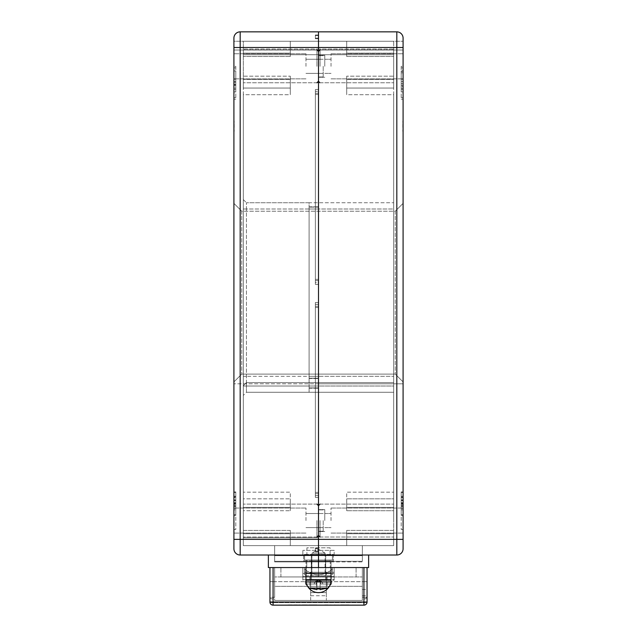 <?xml version="1.0" encoding="UTF-8"?>
<svg xmlns="http://www.w3.org/2000/svg" width="637" height="637" viewBox="0 0 637 637"><rect width="100%" height="100%" fill="white"/><g stroke="black" fill="none" stroke-linecap="round" stroke-linejoin="round"><path stroke-width="0.48" stroke-dasharray="3.19 2.39" d="M315.371 38.746L318.5 38.746L318.5 34.979L318.5 38.746L318.5 34.979L318.5 38.746L318.5 34.979L318.5 38.746L315.371 38.746L318.5 38.746L315.371 38.746L315.371 34.979L318.5 34.979L315.371 34.979L315.371 38.746L318.5 38.746L315.371 38.746L315.371 34.979L318.5 34.979L315.371 34.979L315.371 38.746L315.371 34.979L318.5 34.979L315.371 34.979L315.371 38.746M315.371 551.889L318.5 551.889L318.5 548.131L318.5 551.889L318.5 548.131L318.5 551.889L315.371 551.889L318.5 551.889L315.371 551.889L315.371 548.131L318.5 548.131L315.371 548.131L315.371 551.889L315.371 548.131L318.5 548.131L315.371 548.131L315.371 551.889M323.198 66.312L323.198 76.966L323.198 66.312M318.5 66.312L318.5 81.194L318.5 66.312M323.198 520.564L323.198 531.218L323.198 520.564M318.5 520.564L318.5 535.446L318.5 520.564M311.453 560.974L325.547 560.974L311.453 560.974L311.453 567.559L318.5 567.559L318.5 576.955L318.5 567.559L318.5 576.955L362.357 576.955L274.643 576.955L318.5 576.955L280.909 576.955L318.5 576.955L318.5 545.63L243.31 545.63L290.305 545.63L243.31 545.63L290.305 545.63L243.31 545.63L243.31 498.827L243.31 520.564L243.31 504.114L243.31 520.564L243.31 510.715L290.305 510.715L243.31 510.715L243.31 498.827L290.305 498.827L243.31 498.827L243.31 545.63L318.5 545.63L318.5 561.293L318.5 545.63L318.5 561.293L318.5 545.63L393.69 545.63L346.695 545.63L393.69 545.63L346.695 545.63L393.69 545.63L393.69 498.827L393.69 520.564L393.69 504.114L393.69 520.564L393.69 510.715L346.695 510.715L393.69 510.715L393.69 498.827L346.695 498.827L393.69 498.827L393.69 545.63L318.5 545.63L318.5 561.293L311.453 561.293L318.5 561.293L318.5 550.328L302.838 550.328L318.5 550.328L318.5 561.293L318.5 545.63L318.5 561.293L318.5 545.63L274.643 545.63L318.5 545.63L274.643 545.63L318.5 545.63L274.643 545.63L318.5 545.63L274.643 545.63L318.5 545.63L318.5 41.246L243.31 41.246L243.31 82.754L243.31 41.246L318.5 41.246L243.31 41.246L243.31 66.312L243.31 41.246L318.5 41.246L318.5 54.718L318.5 41.246L318.5 54.718L318.5 41.246L318.5 50.02L318.5 41.246L318.5 50.02L318.5 41.246L233.914 41.246L233.914 50.02L233.914 41.246L233.914 50.02L233.914 41.246L393.69 41.246L393.69 82.754L393.69 41.246L318.5 41.246L393.69 41.246L393.69 66.312L393.69 41.246L318.5 41.246L318.5 50.02L233.914 50.02L318.5 50.02L233.914 50.02L318.5 50.02L318.5 41.246L318.5 54.718L243.31 54.718L318.5 54.718L243.31 54.718L318.5 54.718L318.5 41.246L318.5 54.718L318.5 41.246L318.5 49.081L243.31 49.081L243.31 88.049L243.31 76.161L290.305 76.161L243.31 76.161L243.31 88.049L243.31 49.081L393.69 49.081L393.69 88.049L393.69 76.161L346.695 76.161L393.69 76.161L393.69 88.049L393.69 49.081L318.5 49.081L318.5 555.655L318.5 545.63L318.5 555.655L318.5 545.63L362.357 545.63L318.5 545.63L362.357 545.63L318.5 545.63L362.357 545.63L318.5 545.63L362.357 545.63L318.5 545.63L318.5 49.081L318.5 561.914L318.5 555.655L318.5 561.914L305.967 561.914L318.5 561.914L305.967 561.914L318.5 561.914L318.5 555.655L274.643 555.655L274.643 545.63L274.643 555.655L318.5 555.655L274.643 555.655L318.5 555.655L274.643 555.655L318.5 555.655L274.643 555.655L318.5 555.655L318.5 561.914L318.5 555.655L318.5 561.914L331.033 561.914L318.5 561.914L331.033 561.914L318.5 561.914L318.5 567.559L305.967 567.559L305.967 561.914L305.967 567.559L318.5 567.559L318.5 561.293L325.547 561.293L318.5 561.293L318.5 567.559L311.453 567.559L311.453 561.293M233.914 66.312L233.914 99.205L233.914 66.312L233.914 78.845L233.914 66.312L233.914 78.845L233.914 66.312L235.794 66.312L235.794 67.88L235.794 66.312L233.914 66.312M305.967 66.312L305.967 53.779L305.967 66.312M233.914 520.564L233.914 508.031L233.914 520.564M305.967 520.564L305.967 508.031L305.967 520.564M290.305 530.422L243.31 530.422L243.31 545.63L243.31 530.422L290.305 530.422L290.305 545.63L290.305 530.422L290.305 545.63L290.305 533.742L243.31 533.742L290.305 533.742L290.305 530.422M290.305 79.482L243.31 79.482L290.305 79.482L290.305 94.698L243.31 94.698L243.31 79.482L243.31 94.698L290.305 94.698L290.305 88.049L243.31 88.049L290.305 88.049L290.305 76.161L290.305 94.698L290.305 79.482M309.104 382.566L246.447 382.566L246.447 386.014L246.447 382.566L246.447 386.014L246.447 382.566L309.104 382.566L246.447 382.566L246.447 209.008L246.447 382.566L243.31 385.696L243.31 395.41L243.31 376.3L243.31 385.696L246.447 382.566L243.31 385.696L246.447 382.566L243.31 385.696L246.447 382.566L309.104 382.566L309.104 386.014L309.104 382.566L246.447 382.566L309.104 382.566L309.104 386.014L309.104 209.008L309.104 382.566L393.69 382.566L393.69 392.281L393.69 202.741L393.69 209.008L309.104 209.008L309.104 202.741L246.447 202.741L309.104 202.741L309.104 209.008L309.104 207.129L318.5 207.129L318.5 209.008L318.5 207.129L309.104 207.129L309.104 378.179L318.5 378.179L318.5 209.008L318.5 387.893L318.5 378.179L318.5 387.893L318.5 378.179L309.104 378.179L309.104 202.741L393.69 202.741L309.104 202.741L309.104 382.566L393.69 382.566L393.69 386.014L393.69 382.566L309.104 382.566L309.104 392.281L246.447 392.281L309.104 392.281L246.447 392.281L309.104 392.281L309.104 386.014L309.104 392.281L309.104 386.014L309.104 387.893L318.5 387.893L309.104 387.893L309.104 378.179L318.5 378.179L309.104 378.179L309.104 387.893L318.5 387.893L309.104 387.893L309.104 378.179L318.5 378.179L309.104 378.179L309.104 386.014L309.104 382.566L393.69 382.566L393.69 209.008L246.447 209.008L246.447 202.741L246.447 209.008L318.5 209.008L318.5 388.204L318.5 209.008L309.104 209.008L318.5 209.008L309.104 209.008L309.104 378.489L309.104 376.3L246.447 376.3L393.69 376.3L309.104 376.3L318.5 376.3L309.104 376.3L309.104 382.566L393.69 382.566L309.104 382.566L309.104 386.014L309.104 382.566M318.5 374.11L318.5 211.205L241.749 211.205L241.749 374.11L241.749 211.205L395.251 211.205L395.251 374.11L395.251 211.205L318.5 211.205L318.5 383.816L318.5 374.11L241.749 374.11L233.914 381.937L233.914 383.816L233.914 203.37L233.914 381.937L241.749 374.11L233.914 381.937L241.749 374.11L395.251 374.11L403.086 381.937L403.086 383.816L403.086 203.37L403.086 381.937L395.251 374.11L403.086 381.937L395.251 374.11L318.5 374.11L318.5 383.816L233.914 383.816L403.086 383.816L318.5 383.816L403.086 383.816L318.5 383.816L318.5 211.205L318.5 374.11L395.251 374.11L318.5 374.11L318.5 383.816L318.5 374.11L395.251 374.11L318.5 374.11M246.447 392.281L246.447 386.014L246.447 392.281L246.447 386.014L246.447 392.281L243.31 395.41L246.447 392.281M290.305 507.394L243.31 507.394L243.31 94.698L243.31 507.394L290.305 507.394L290.305 510.715L290.305 492.178L243.31 492.178L290.305 492.178L290.305 507.394M243.31 209.008L243.31 376.3L243.31 199.612L243.31 209.008L246.447 209.008L243.31 209.008M290.305 498.827L290.305 510.715L290.305 498.827M290.305 56.454L243.31 56.454L290.305 56.454L290.305 41.246L290.305 56.454L290.305 41.246L290.305 53.134L243.31 53.134L290.305 53.134L290.305 56.454M318.5 495.506L318.5 302.519L318.5 497.386L318.5 495.506L315.371 495.506L315.371 302.519L315.371 304.406L315.371 302.519L315.371 304.406L318.5 304.406L315.371 304.406L318.5 304.406L315.371 304.406L315.371 497.386L315.371 304.406L315.371 495.506L318.5 495.506M318.5 282.47L318.5 89.491L318.5 282.47L318.5 89.491L318.5 282.47L315.371 282.47L315.371 284.349L315.371 282.47L315.371 284.349L315.371 282.47L318.5 282.47M268.376 555.026L318.5 555.026L318.5 31.85L318.5 555.026L268.376 555.026L268.376 567.559L318.5 567.559L305.967 567.559L318.5 567.559L318.5 555.026L240.181 555.026L240.181 31.85A6.266 6.266 0 0 0 233.914 38.116L233.914 548.76A6.266 6.266 0 0 0 240.181 555.026M233.914 84.777L233.914 70.986L235.794 70.986L235.794 91.887L235.794 70.994L233.914 70.994L233.914 91.887L233.914 70.994L235.794 70.994L233.914 70.986L233.914 84.777L235.794 84.777M235.794 97.636L235.794 67.88L235.794 97.636L233.914 97.636L235.794 97.636M274.643 555.026L302.838 555.026L302.838 550.328L302.838 555.026L274.643 555.026L274.643 561.293L318.5 561.293L274.643 561.293L274.643 545.63L274.643 561.293L318.5 561.293L274.643 561.293L274.643 555.026M233.914 134.606L234.225 121.134L233.914 134.606M233.914 514.768L233.914 491.899L233.914 514.768L235.794 514.768L235.794 515.397L233.914 515.397L235.794 515.397L235.794 492.528L235.794 515.397L233.914 515.397L235.794 515.397L235.794 491.899L235.794 529.49L233.914 529.49L233.914 491.899L233.914 529.49L235.794 529.49L235.794 491.899L233.914 491.899L235.794 491.899L233.914 491.899L235.794 491.899L235.794 514.768L233.914 514.768M318.5 31.85L240.181 31.85M325.547 560.974L325.547 567.559L311.453 567.559L325.547 567.559L318.5 567.559L318.5 576.955L318.5 567.559L318.5 576.955L318.5 567.559L274.643 567.559L318.5 567.559L280.909 567.559L318.5 567.559L318.5 561.914L274.643 561.914L274.643 545.63L274.643 561.914L318.5 561.914L274.643 561.914L318.5 561.914L318.5 567.559L331.033 567.559L331.033 561.914L331.033 567.559L318.5 567.559L318.5 561.293L274.643 561.293L318.5 561.293L318.5 567.559L325.547 567.559L325.547 561.293M280.909 576.955L280.909 567.559L280.909 576.955M368.624 555.026L318.5 555.026L368.624 555.026L368.624 567.559L318.5 567.559L362.357 567.559L362.357 581.653L274.643 581.653L274.643 567.559L269.945 567.559L274.643 567.559L269.945 567.559L274.643 567.559L274.643 576.955L274.643 567.559L305.967 567.559L305.967 580.084A12.533 12.533 0 0 0 318.5 592.617A12.533 12.533 0 0 0 331.033 580.084L331.033 567.559L318.5 567.559L318.5 555.026L396.819 555.026A6.266 6.266 0 0 0 403.086 548.76L403.086 38.116M274.643 561.914L274.643 555.655L274.643 561.914M235.794 99.205L233.914 99.205L235.794 99.205M233.914 503.636L233.914 496.303L235.794 496.303L235.794 505.937L233.914 505.937L233.914 497.306L235.794 497.306L235.794 496.303L235.794 503.971L235.794 496.207L235.794 509.815L235.794 496.303L233.914 496.303L233.914 503.971L235.794 503.978L235.794 496.207L235.794 509.815L235.794 503.978L233.914 503.971L233.914 500.093L235.794 500.093L233.914 500.093L233.914 497.68L235.794 497.68L233.914 497.68L233.914 499.941L235.794 499.941L233.914 499.941L233.914 502.585L235.794 502.585L233.914 502.585L233.914 506.16L235.794 506.16L233.914 506.16L233.914 509.815L235.794 509.815L233.914 509.815L233.914 506.001L235.794 506.001L233.914 506.001L233.914 508.254L235.794 508.254L233.914 508.254L233.914 506.391L235.794 506.391L233.914 506.391L233.914 502.585L233.914 503.636L235.794 503.636M233.914 503.413L233.914 505.913L235.794 505.913L235.794 497.306L233.914 497.306L233.914 496.303L233.914 504.87L235.794 504.87L235.794 503.246L233.914 503.246L235.794 503.413M235.794 491.899L233.914 491.899L235.794 491.899L235.794 492.528L235.794 491.899M233.914 502.585L233.914 509.815L233.914 496.207L233.914 500.563L235.794 500.563L233.914 500.563L233.914 496.207L235.794 496.207L233.914 496.207L233.914 500.013L235.794 500.013L233.914 500.013L233.914 500.563L235.794 500.563L233.914 500.563L233.914 500.093L235.794 500.093L233.914 500.093L233.914 497.68L233.914 502.585L235.794 502.585M233.914 505.858L235.794 505.858L233.914 505.858M233.914 503.978L235.794 503.978M233.914 506.001L235.794 506.001L233.914 506.001M233.914 496.303L235.794 496.303L233.914 496.303M233.914 496.526L235.794 496.526M233.914 85.533L233.914 89.57L233.914 81.504L233.914 85.533L235.794 85.533L235.794 89.57L235.794 81.504L235.794 85.533L233.914 85.533M233.914 91.887L235.794 91.887L233.914 91.887M233.914 79.179L235.794 79.179L233.914 79.179M233.914 81.504L235.794 81.504L233.914 81.504M233.914 89.57L235.794 89.57L233.914 89.57M233.914 88.177L235.794 88.177L233.914 88.177M233.914 84.18L235.794 84.18M233.914 82.277L235.794 82.277M233.914 381.937L241.749 374.11L233.914 381.937M233.914 203.37L241.749 211.205L233.914 203.37M234.225 124.303L234.225 131.437L234.225 121.134L233.914 124.303M243.31 199.612L246.447 202.741L243.31 199.612M315.371 91.37L315.371 282.47L315.371 89.491L315.371 91.37L318.5 91.37L315.371 91.37M315.371 36.866L315.371 35.608L318.5 35.561L318.5 38.164L318.5 35.608L318.5 38.116L318.5 35.608L318.5 38.116L318.5 35.608L315.371 35.608L318.5 35.608L315.371 35.608L315.371 38.116L318.5 38.116L315.371 38.116L315.371 35.608L318.5 35.608L315.371 35.608L315.371 38.116L318.5 38.116L315.371 38.116L315.371 35.561L315.371 38.164L318.5 38.116L315.371 38.116L315.371 36.866M315.371 550.01L315.371 548.76L318.5 548.76L318.5 551.268L318.5 548.76L318.5 551.268L318.5 548.76L315.371 548.76L315.371 551.268L318.5 551.268L315.371 551.268L315.371 548.76L318.5 548.76L315.371 548.76L315.371 551.268L318.5 551.268L315.371 551.268L315.371 550.01M324.766 66.312L324.766 55.347L324.766 66.312M324.766 520.564L324.766 509.6L324.766 520.564M403.086 520.564L403.086 508.031L403.086 520.564M331.033 520.564L331.033 508.031L331.033 520.564M403.086 66.312L403.086 99.205L403.086 66.312L403.086 78.845L403.086 66.312L403.086 78.845L403.086 66.312L401.206 66.312L401.206 67.88L401.206 66.312L403.086 66.312M331.033 66.312L331.033 53.779L331.033 66.312M346.695 530.414L393.69 530.414L393.69 545.63L393.69 530.414L346.695 530.414L346.695 545.63L346.695 530.414L346.695 545.63L346.695 533.734L393.69 533.734L346.695 533.734L346.695 530.414M346.695 79.482L393.69 79.482L346.695 79.482L346.695 94.698L393.69 94.698L393.69 79.482L393.69 94.698L346.695 94.698L346.695 88.049L393.69 88.049L346.695 88.049L346.695 76.161L346.695 94.698L346.695 79.482M346.695 507.394L393.69 507.394L393.69 94.698L393.69 507.394L346.695 507.394L346.695 510.715L346.695 492.178L393.69 492.178L346.695 492.178L346.695 507.394M393.69 386.014L393.69 392.281L393.69 386.014L309.104 386.014L309.104 392.281L393.69 392.281L309.104 392.281L393.69 392.281L309.104 392.281L309.104 378.489L309.104 388.204L309.104 378.489L309.104 388.204L309.104 386.014L246.447 386.014L393.69 386.014M346.695 498.827L346.695 510.715L346.695 498.827M346.695 56.462L393.69 56.462L346.695 56.462L346.695 41.246L346.695 56.462L346.695 41.246L346.695 53.142L393.69 53.142L346.695 53.142L346.695 56.462M318.5 307.536L318.5 493.619L318.5 307.536L318.5 493.619L318.5 307.536L315.371 307.536L315.371 306.286L315.371 307.536L315.371 306.286L315.371 307.536L318.5 307.536M318.5 94.507L318.5 280.591L318.5 93.249L318.5 279.34L318.5 93.249L318.5 94.507L315.371 94.507L315.371 93.249L315.371 280.591L315.371 279.34L315.371 280.591L315.371 279.34L318.5 279.34L315.371 279.34L318.5 279.34L315.371 279.34L315.371 93.249L315.371 94.507L318.5 94.507M403.086 71.384L403.086 88.28L401.206 88.28L401.206 72.785L403.086 72.785L403.086 70.986L401.206 70.986L401.206 88.32L403.086 88.32L403.086 72.785L401.206 72.785L401.206 70.986L401.206 91.887L401.206 70.994L403.086 70.994L403.086 91.887L403.086 70.994L401.206 70.994L403.086 70.986L401.206 71.384M401.206 86.393L401.206 83.479L403.086 83.479L403.086 86.393L401.206 86.393M401.206 97.636L401.206 67.88L401.206 97.636L403.086 97.636L401.206 97.636M362.357 555.026L334.162 555.026L334.162 550.328L318.5 550.328L334.162 550.328L334.162 555.026L362.357 555.026L362.357 561.293L318.5 561.293L362.357 561.293L362.357 545.63L362.357 555.655L318.5 555.655L362.357 555.655L362.357 545.63L362.357 561.293L318.5 561.293L362.357 561.293L362.357 555.026M403.086 134.606L402.775 121.134L403.086 134.606M403.086 514.768L403.086 491.899L403.086 514.768L401.206 514.768L401.206 515.397L403.086 515.397L401.206 515.397L401.206 492.528L401.206 515.397L403.086 515.397L401.206 515.397L401.206 491.899L401.206 529.49L403.086 529.49L403.086 491.899L403.086 529.49L401.206 529.49L401.206 491.899L403.086 491.899L401.206 491.899L403.086 491.899L401.206 491.899L401.206 514.768L403.086 514.768M403.086 50.02L403.086 41.246L403.086 50.02L403.086 41.246L403.086 50.02L318.5 50.02L403.086 50.02M318.5 54.718L393.69 54.718L318.5 54.718M318.5 41.246L403.086 41.246L318.5 41.246M318.5 567.559L362.357 567.559L318.5 567.559M356.091 576.955L356.091 567.559L356.091 576.955M269.945 567.559L269.945 602.021A3.129 3.129 0 0 0 273.074 605.15L363.926 605.15L273.074 605.15L363.926 605.15L363.926 567.559L331.033 567.559L362.357 567.559L362.357 600.452L274.643 600.452L362.357 600.452L274.643 600.452L362.357 600.452L362.357 567.559L362.357 581.653L274.643 581.653L274.643 597.315L274.643 567.559L274.643 600.452L274.643 567.559L305.967 567.559L273.074 567.559L273.074 602.021L367.055 602.021L367.055 567.559L362.357 567.559L367.055 567.559L362.357 567.559L367.055 567.559L367.055 597.315L367.055 567.559M362.357 555.655L318.5 555.655L362.357 555.655L318.5 555.655L362.357 555.655L318.5 555.655L362.357 555.655L362.357 545.63L362.357 561.914L318.5 561.914L362.357 561.914L362.357 555.655L362.357 561.914L318.5 561.914L362.357 561.914L362.357 555.655M362.357 561.293L318.5 561.293L362.357 561.293M401.206 99.205L403.086 99.205L401.206 99.205M403.086 496.526L403.086 505.913L401.206 505.913L401.206 497.306L403.086 497.306L403.086 496.303L401.206 496.303L401.206 505.937L403.086 505.937L403.086 497.306L401.206 497.306L401.206 496.303L403.086 496.303L401.206 496.526M401.206 506.391L401.206 496.207L401.206 509.815L401.206 496.207L401.206 509.815L401.206 506.001L401.206 508.254L401.206 506.391L403.086 506.391L403.086 503.978L401.206 503.978L403.086 503.978L403.086 500.093L401.206 500.093L403.086 500.093L403.086 497.68L401.206 497.68L403.086 497.68L403.086 499.941L401.206 499.941L403.086 499.941L403.086 502.585L401.206 502.585L403.086 502.585L403.086 506.16L401.206 506.16L403.086 506.16L403.086 509.815L401.206 509.815L403.086 509.815L403.086 506.001L401.206 506.001L403.086 506.001L403.086 508.254L401.206 508.254L403.086 508.254L403.086 506.391L401.206 506.391M401.206 491.899L403.086 491.899L401.206 491.899L401.206 492.528L401.206 491.899M401.206 504.87L401.206 503.246L403.086 503.246L403.086 504.87L401.206 504.87M403.086 500.563L401.206 500.563L403.086 500.563L403.086 496.207L401.206 496.207L403.086 496.207L403.086 500.013L401.206 500.013L403.086 500.013L403.086 500.563L401.206 500.563L403.086 500.563L403.086 500.093L401.206 500.093L403.086 500.093L403.086 497.68L403.086 509.815L403.086 506.001L401.206 506.001L403.086 506.001L403.086 508.254L403.086 500.563M403.086 503.413L401.206 503.413M403.086 503.971L403.086 496.303L401.206 496.303L403.086 496.303L403.086 503.971L401.206 503.971M403.086 505.858L401.206 505.858L403.086 505.858M403.086 503.636L401.206 503.636M403.086 502.585L401.206 502.585M403.086 85.533L403.086 89.57L403.086 81.504L403.086 85.533L401.206 85.533L401.206 89.57L401.206 81.504L401.206 85.533L403.086 85.533M403.086 91.887L401.206 91.887L403.086 91.887M403.086 79.179L401.206 79.179L403.086 79.179M403.086 81.504L401.206 81.504L403.086 81.504M403.086 89.57L401.206 89.57L403.086 89.57M403.086 83.781L401.206 83.781M403.086 381.937L395.251 374.11L403.086 381.937M403.086 203.37L395.251 211.205L403.086 203.37M402.775 124.303L402.775 131.437L402.775 121.134L403.086 124.303M315.371 492.369L315.371 307.536L315.371 493.619L315.371 307.536L315.371 493.619L315.371 492.369L318.5 492.369L315.371 492.369M309.104 206.818L318.5 206.818L309.104 206.818M309.104 378.489L318.5 378.489L309.104 378.489M309.104 388.204L318.5 388.204L309.104 388.204M348.845 604.839L341.018 604.839L348.845 605.15M340.755 604.839L349.116 604.839L340.755 605.15M367.055 592.617L367.055 595.754L367.055 592.617M362.357 592.617L362.357 595.754L362.357 592.617M346.217 605.15L347.173 605.15M327.115 581.653L309.885 581.653L327.115 581.653L327.115 586.351L309.885 586.351L327.115 586.351L327.115 581.653M362.357 586.351L274.643 586.351L274.643 597.315L273.074 598.884L271.505 598.884L273.074 598.884L274.643 597.315L269.945 597.315L271.505 598.884L269.945 597.315L274.643 597.315L274.643 586.351L362.357 586.351L362.357 597.315L362.357 581.653L362.357 600.452L362.357 567.559L362.357 597.315L363.926 598.884L365.495 598.884L363.926 598.884L362.357 597.315L362.357 586.351M274.643 567.559L274.643 581.653L269.945 581.653L274.643 581.653L269.945 581.653L274.643 581.653L274.643 567.559M367.055 581.653L367.055 597.315L367.055 581.653L362.357 581.653L367.055 581.653M367.055 602.021L367.055 597.315L367.055 602.021A3.129 3.129 0 0 1 363.926 605.15L363.926 598.884L363.926 602.634L273.074 602.634L363.926 602.634L363.926 605.15A3.129 3.129 0 0 0 367.055 602.021A3.129 0.613 -0 0 1 363.926 602.634A3.129 0.613 0 0 0 367.055 602.021M334.258 605.15L338.693 604.839L334.258 605.15M337.833 605.15L338.693 604.839L337.833 605.15M323.835 605.15L326.335 605.15L323.835 605.15M326.932 605.15L324.838 605.15L326.932 604.839M328.413 605.15L323.835 604.839L330.492 604.839L328.413 605.15M333.103 605.15L330.492 604.839L333.103 605.15M329.894 605.15L331.988 605.15L329.894 604.839M319.105 605.15L322.68 605.15L319.105 605.15M321.82 605.15L318.245 604.839L321.82 605.15M309.383 605.15L317.091 605.15L309.383 605.15M298.634 605.15L307.671 605.15L298.634 605.15M305.449 605.15L301.85 605.15L307.671 604.839L298.634 604.839L307.671 604.839L301.85 604.839L305.449 605.15M304.844 605.15L301.85 604.839L304.844 605.15M295.257 605.15L288.051 605.15L297.479 604.839L288.051 604.839L295.257 605.15M288.601 605.15L288.051 604.839L288.601 605.15M310.665 580.116L310.665 572.257L326.335 572.257L326.335 581.653L326.335 580.164L310.665 580.164L326.335 580.164A0.629 0.629 0 0 1 325.706 579.543L325.706 554.477L311.294 554.477L325.706 554.477L311.294 554.477L325.706 554.477L325.706 579.543A0.629 0.629 0 0 0 326.056 580.1L305.967 580.164A12.533 12.533 0 0 1 305.967 580.084L305.967 567.559L305.967 580.084A12.533 12.533 0 0 0 318.5 592.617A12.533 12.533 0 0 0 331.033 580.084A12.533 12.533 0 0 1 331.033 580.164L334.162 580.164L334.162 579.71L302.838 579.71L302.838 580.164L302.838 567.559L302.838 580.164L302.838 567.559L302.838 579.71L305.967 579.71M331.033 567.559L331.033 580.084L331.033 567.559M309.885 580.164L327.115 580.164L327.115 577.003L334.162 577.003L334.162 567.559L334.162 580.164L334.162 567.559L334.162 579.71L334.162 573.443L334.162 577.003L327.115 577.003L327.115 580.164L309.885 580.164L309.885 577.003L327.115 577.003L309.885 577.003L327.115 577.003L309.885 577.003L309.885 580.164L307.217 580.164L329.783 580.164A1.879 1.879 0 0 1 331.654 581.939A1.879 1.879 0 0 0 331.017 580.633A12.533 12.533 0 0 1 318.5 592.617A12.533 12.533 0 0 1 305.983 580.633A1.879 1.879 0 0 0 305.346 581.939A6.266 6.266 0 0 0 305.577 584.025L308.348 587.433L305.577 584.025L316.884 584.025L316.884 588.867A24.636 22.048 180 0 0 318.5 588.914A24.636 22.048 180 0 0 320.116 588.867L320.116 581.294L320.116 588.867A24.636 22.048 180 0 1 318.5 588.914A24.636 22.048 180 0 1 316.884 588.867A24.636 22.048 180 0 0 318.5 588.914A24.636 22.048 180 0 0 320.116 588.867L320.116 581.294L320.116 589.663L327.299 588.126L318.5 588.126L327.299 588.126L331.423 584.025L327.299 588.126L320.116 589.663L320.116 584.025L322.943 584.025L320.857 584.025L320.626 581.294L321.581 581.294L320.626 581.294L320.857 584.025L320.116 584.025L331.423 584.025L327.299 588.126L309.701 588.126L318.5 588.126L309.701 588.126L316.884 589.663L316.884 581.294L315.833 581.294L318.5 581.294L316.884 581.294L316.884 584.025L314.057 584.025L316.143 584.025L316.374 581.294L315.419 581.294L316.374 581.294L316.143 584.025L316.884 584.025L316.884 589.663L316.884 588.867L316.884 589.663L309.701 588.126L305.792 584.025L316.884 584.025L316.884 581.294L316.884 588.867L316.884 581.294L320.116 581.294L315.833 581.294L318.5 581.294L316.884 581.294L316.884 584.025L314.057 584.025L316.143 584.025L316.374 581.294L315.419 581.294L314.057 584.025L315.419 581.294L316.374 581.294L316.884 589.663M273.074 605.15L273.074 602.634L273.074 605.15A3.129 3.129 0 0 1 269.945 602.021A3.129 3.129 0 0 0 273.074 605.15L273.074 602.021L269.945 602.021A3.129 0.613 180 0 0 273.074 602.634L273.074 598.884L273.074 602.634A3.129 0.613 180 0 1 269.945 602.021A3.129 3.129 0 0 0 273.074 605.15A3.129 3.129 0 0 1 269.945 602.021M367.055 597.315L365.495 598.884L367.055 597.315L362.357 597.315L367.055 597.315M291.101 604.839L294.979 605.15L291.101 604.839M294.979 604.839L294.429 604.839L294.979 604.839M308.826 604.839L317.091 604.839L308.826 604.839M335.118 604.839L334.258 604.839L335.118 604.839M347.173 604.839L346.385 605.15M346.385 604.839L344.513 605.15M344.513 604.839L343.303 605.15L344.928 605.15M344.928 604.839L346.584 605.15M309.885 581.653L309.885 586.351L309.885 581.653M325.077 553.147L325.077 575.705L311.923 575.705L325.077 575.705L311.923 575.705L325.077 575.705L325.077 553.147L311.923 553.147L311.923 575.705L311.923 553.147L325.077 553.147L311.923 553.147L325.077 553.147L318.5 549.19L311.923 553.147L318.5 549.19L325.077 553.147M304.558 574.685L304.558 569.12C313.874 576.62 323.174 576.62 332.442 569.12L332.442 574.685A16.92 16.92 0 0 1 330.38 575.705L306.62 575.705L330.38 575.705A16.92 16.92 0 0 0 332.442 574.685L332.442 569.12C323.126 576.62 313.826 576.62 304.558 569.12L304.558 574.685A16.92 16.92 0 0 0 306.62 575.705A16.92 16.92 0 0 1 304.558 574.685L304.558 569.12C313.874 576.62 323.174 576.62 332.442 569.12L332.442 574.685L332.442 569.12C323.126 576.62 313.826 576.62 304.558 569.12L304.558 574.685M330.093 547.82L306.907 547.82L306.907 555.026L330.093 555.026L306.907 555.026L330.093 555.026L306.907 555.026L306.907 547.82L330.093 547.82L330.093 555.026L330.093 547.82L306.907 547.82L330.093 547.82M330.245 560.034L306.755 560.034L306.755 567.559L330.245 567.559L306.755 567.559L330.245 567.559L306.755 567.559L306.755 560.034L330.245 560.034L330.245 567.559L330.245 560.034L306.755 560.034L330.245 560.034M332.442 567.559L332.442 569.12L332.442 567.559L304.558 567.559L304.558 569.12L304.558 567.559L332.442 567.559L332.442 569.12L332.442 567.559L304.558 567.559L304.558 569.12L304.558 567.559L332.442 567.559M332.442 560.034L304.558 560.034L332.442 560.034L332.442 555.026L304.558 555.026L332.442 555.026L304.558 555.026L332.442 555.026L332.442 560.034L304.558 560.034L304.558 555.026L304.558 560.034L332.442 560.034L332.442 555.026L332.442 560.034M304.558 560.034L304.558 555.026L304.558 560.034M310.944 580.1A0.629 0.629 0 0 0 311.294 579.543L325.706 579.543L311.294 579.543L325.706 579.543L311.294 579.543L311.294 554.477L311.294 579.543A0.629 0.629 0 0 1 310.665 580.164L326.335 580.164M328.652 587.441L331.208 584.025L320.116 584.025L320.116 581.294L320.626 581.294L320.116 581.294L320.116 589.663M305.983 580.633A1.879 1.879 0 0 0 305.346 581.939L331.654 581.939A6.266 6.266 0 0 1 331.423 584.025A6.266 6.266 0 0 0 331.654 581.939L330.898 581.939M321.581 581.294L322.943 584.025L320.857 584.025L322.943 584.025L321.581 581.294L320.626 581.294L321.581 581.294L322.943 584.025L321.581 581.294M329.783 580.164L307.217 580.164M306.102 581.939L305.346 581.939A6.266 6.266 0 0 0 305.577 584.025L309.701 588.126M316.884 581.294L316.884 588.867L316.884 581.294L320.116 581.294L316.884 581.294M320.626 581.294L320.857 584.025L320.626 581.294L320.116 581.294L320.626 581.294M315.419 581.294L314.057 584.025L315.419 581.294M320.857 584.025L320.116 584.025L320.857 584.025M305.792 584.025L316.884 584.025L305.792 584.025M320.116 584.025L331.208 584.025L320.116 584.025M327.115 580.164L334.162 580.164L334.162 579.71L302.838 579.71L331.033 579.71M334.162 567.559L302.838 567.559L334.162 567.559L302.838 567.559L302.838 572.257L334.162 572.257L302.838 572.257L302.838 567.559L334.162 567.559L302.838 567.559L334.162 567.559L302.838 567.559L334.162 567.559L302.838 567.559L334.162 567.559L334.162 573.443L334.162 567.559M334.162 576.581L302.838 576.581L334.162 576.581M326.335 580.116L326.335 572.257L310.665 572.257L310.665 592.617L310.665 572.257L310.665 581.653L326.335 581.653L326.335 600.452L326.335 581.653L310.665 581.653L310.665 587.919L326.335 587.919L310.665 587.919L310.665 600.452L326.335 600.452L310.665 600.452L310.665 580.164M326.335 572.257L326.335 595.754L326.335 572.257L310.665 572.257L326.335 572.257M310.665 592.617L310.665 595.754L310.665 592.617L326.335 592.617L310.665 592.617M303.618 560.974L333.382 560.974L303.618 560.974L303.618 554.397L333.382 554.397L333.382 560.974L333.382 554.397L303.618 554.397L303.618 560.974M316.931 520.564L316.931 537.015L316.931 520.564M316.931 66.312L316.931 49.861L316.931 66.312M318.5 537.795L243.31 537.795L318.5 537.795M396.819 31.85L396.819 539.364L233.914 539.364M403.086 47.512L233.914 47.512M235.794 67.88L233.914 67.88L235.794 67.88M235.794 492.528L233.914 492.528L235.794 492.528M243.31 386.014L246.447 386.014L243.31 386.014M243.31 376.3L246.447 376.3L243.31 376.3M320.069 520.564L320.069 537.015L320.069 520.564M320.069 66.312L320.069 49.861L320.069 66.312M403.086 539.364L396.819 539.364L396.819 555.026A6.266 6.266 0 0 0 403.086 548.76M401.206 67.88L403.086 67.88L401.206 67.88M401.206 492.528L403.086 492.528L401.206 492.528M309.104 386.014L318.5 386.014L309.104 386.014M331.654 581.939L305.346 581.939L331.654 581.939M331.033 573.443L305.967 573.443M334.162 573.443L302.838 573.443L334.162 573.443M323.198 76.966L318.5 76.966L323.198 76.966M323.198 531.218L318.5 531.218L323.198 531.218M305.967 53.779L233.914 53.779L305.967 53.779M305.967 508.031L233.914 508.031L305.967 508.031M323.198 513.518L305.967 513.518L323.198 513.518M323.198 59.265L305.967 59.265L323.198 59.265M316.931 537.015L243.31 537.015L316.931 537.015M316.931 82.754L243.31 82.754L316.931 82.754M316.931 504.114L243.31 504.114L316.931 504.114M316.931 49.861L243.31 49.861L317.616 50.02M323.198 73.359L305.967 73.359L323.198 73.359M323.198 527.611L305.967 527.611L323.198 527.611M305.967 533.097L233.914 533.097L305.967 533.097M305.967 78.845L233.914 78.845L305.967 78.845M323.198 509.911L318.5 509.911L323.198 509.911M323.198 55.658L318.5 55.658L323.198 55.658M315.371 89.491L318.5 89.491L315.371 89.491M315.371 284.349L318.5 284.349L315.371 284.349M315.371 302.519L318.5 302.519L315.371 302.519M315.371 497.386L318.5 497.386L315.371 497.386M324.766 55.347L318.5 55.347L324.766 55.347M324.766 509.6L318.5 509.6L324.766 509.6M319.814 82.738L319.416 82.619M318.683 81.934L318.516 81.417M331.033 508.031L403.086 508.031L331.033 508.031M331.033 53.779L403.086 53.779L331.033 53.779M324.766 513.518L331.033 513.518L324.766 513.518M324.766 59.265L331.033 59.265L324.766 59.265M320.069 537.015L393.69 537.015L320.069 537.015M320.069 82.754L393.69 82.754L320.069 82.754M320.069 504.114L393.69 504.114L320.069 504.114M320.069 49.861L393.69 49.861L320.069 49.861L318.954 50.323M324.766 73.359L331.033 73.359L324.766 73.359M324.766 527.611L331.033 527.611L324.766 527.611M331.033 78.845L403.086 78.845L331.033 78.845M331.033 533.097L403.086 533.097L331.033 533.097M318.683 50.689L318.516 51.199M324.766 531.529L318.5 531.529L324.766 531.529M324.766 77.276L318.5 77.276L324.766 77.276M315.371 93.249L318.5 93.249L315.371 93.249M315.371 280.591L318.5 280.591L315.371 280.591M315.371 306.286L318.5 306.286L315.371 306.286M315.371 493.619L318.5 493.619L315.371 493.619M315.371 38.164L318.5 38.164M315.371 35.561L318.5 35.561M362.357 595.754L367.055 595.754M362.357 589.488L367.055 589.488M318.5 580.426L315.833 581.294L318.5 580.426L321.167 581.294L318.5 580.426M309.885 577.003L302.838 577.003L309.885 577.003M310.665 595.754L326.335 595.754"/><path stroke-width="0.96" d="M268.376 555.026L268.376 567.559L318.5 567.559L318.5 31.85L240.181 31.85A6.266 6.266 0 0 0 233.914 38.116L233.914 548.76A6.266 6.266 0 0 0 240.181 555.026L396.819 555.026L396.819 31.85A6.266 6.266 0 0 1 403.086 38.116L403.086 548.76A6.266 6.266 0 0 1 396.819 555.026M368.624 555.026L368.624 567.559L318.5 567.559L318.5 47.512L240.181 47.512L240.181 555.026A6.266 6.266 0 0 1 233.914 548.76M318.5 31.85L396.819 31.85L318.5 31.85L318.5 47.512L403.086 47.512M396.819 31.85A6.266 6.266 0 0 1 403.086 38.116A6.266 6.266 0 0 0 396.819 31.85M367.055 567.559L367.055 602.021L273.074 602.021L273.074 567.559L305.967 567.559L305.967 580.084A12.533 12.533 0 0 0 318.5 592.617A12.533 12.533 0 0 0 331.033 580.084L331.033 567.559L363.926 567.559L363.926 605.15L273.074 605.15A3.129 3.129 0 0 1 269.945 602.021L269.945 567.559M326.415 580.124L331.033 580.164A12.533 12.533 0 0 1 331.017 580.633A1.879 1.879 0 0 0 329.783 580.164L307.217 580.164A1.879 1.879 0 0 0 305.983 580.633A12.533 12.533 0 0 1 305.967 580.164L326.056 580.1A0.629 0.629 0 0 0 326.335 580.164L326.335 580.116M367.055 602.021A3.129 3.129 0 0 1 363.926 605.15A3.129 3.129 0 0 0 367.055 602.021A3.129 3.129 0 0 1 363.926 605.15A3.129 3.129 0 0 0 367.055 602.021M310.665 580.164L309.885 580.164L310.665 580.164A0.629 0.629 0 0 0 310.944 580.1M309.678 588.118L316.884 589.663L309.701 588.126L327.299 588.126L328.652 587.441M320.116 588.867L320.116 589.663L327.299 588.126L320.116 589.663L320.116 588.867A24.636 22.048 180 0 1 318.5 588.914A24.636 22.048 180 0 1 316.884 588.867L316.884 589.663L316.884 588.867M329.783 580.164L326.335 580.164M307.217 580.164A1.879 1.879 0 0 0 305.983 580.633M331.033 579.71L305.967 579.71M233.914 38.116A6.266 6.266 0 0 1 240.181 31.85L240.181 47.512L233.914 47.512M403.086 539.364L233.914 539.364M273.074 605.15L273.074 602.021L269.945 602.021M330.898 581.939L306.102 581.939M331.033 573.443L305.967 573.443M318.468 535.741L317.202 536.991M318.476 81.456L317.202 82.738M316.931 82.754L318.5 81.194L319.814 82.738M316.931 537.015L318.5 535.446L320.069 537.015L318.5 535.446M316.931 504.114L318.5 505.682L317.202 504.138M316.931 49.861L318.5 51.43L316.931 49.861M318.476 505.404L320.069 504.114L318.5 505.682M320.069 49.861L318.5 51.43"/></g></svg>
